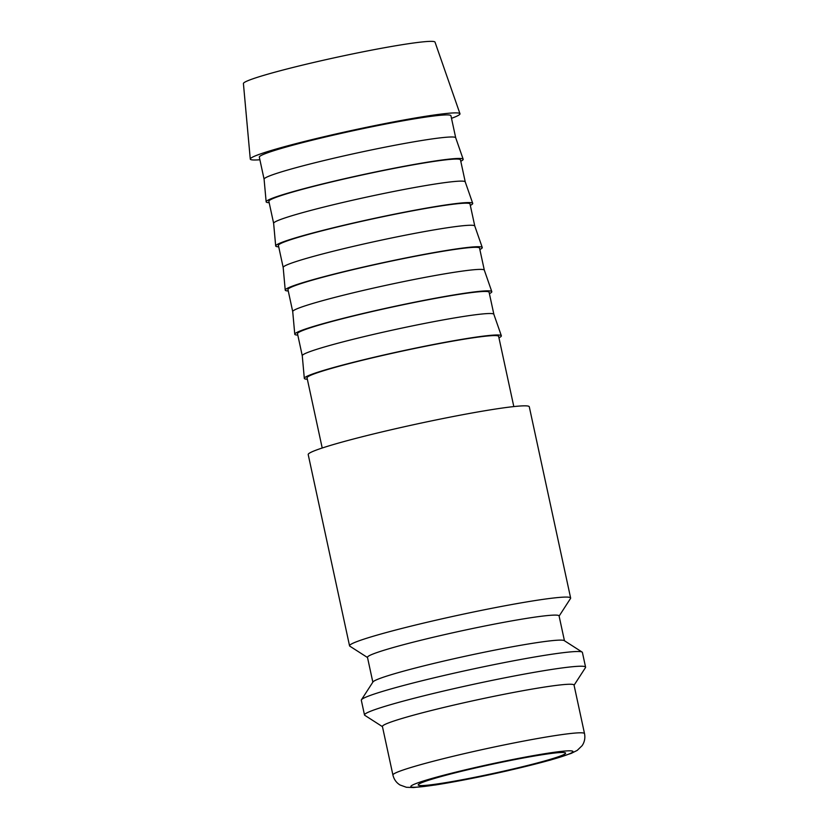 <?xml version="1.0" encoding="UTF-8"?>
<svg xmlns="http://www.w3.org/2000/svg" width="829" height="829" viewBox="0 0 829 829"><rect width="100%" height="100%" fill="white"/><g stroke="black" fill="none" stroke-linecap="round" stroke-linejoin="round"><path stroke-width="1.24" d="M367.506 657.521L349.848 646.185A113.096 6.922 -12.2 0 1 349.548 645.812A113.096 6.922 -12.2 0 1 448.582 617.356A113.096 6.922 -12.2 0 1 568.539 597.181A113.096 6.922 -12.2 0 1 570.632 598.01A113.096 6.922 -12.2 0 1 570.518 598.476L559.119 616.092M349.548 645.812L308.201 454.561A113.096 6.922 -12.2 0 1 407.236 426.106A113.096 6.922 -12.2 0 1 527.192 405.941A113.096 6.922 -12.2 0 1 529.285 406.77L570.632 598.01M372.843 682.163L367.475 657.335A98.019 6 -12.2 0 1 453.297 632.672A98.019 6 -12.2 0 1 557.264 615.191A98.019 6 -12.2 0 1 559.078 615.916L564.445 640.744M382.459 726.66L364.801 715.323A113.096 6.922 -12.2 0 1 364.501 714.961L361.32 700.246A113.096 6.922 -12.2 0 1 361.434 699.79L372.977 681.946A98.019 6 -12.2 0 1 461.639 657.034A98.019 6 -12.2 0 1 562.673 640.206A98.019 6 -12.2 0 1 564.228 640.599L582.103 652.071A113.096 6.922 -12.2 0 1 582.404 652.444L585.585 667.158A113.096 6.922 -12.2 0 1 585.471 667.614L574.062 685.231M361.434 699.79A113.096 6.922 -12.2 0 1 463.732 671.034A113.096 6.922 -12.2 0 1 580.31 651.615A113.096 6.922 -12.2 0 1 582.103 652.071M364.501 714.961A113.096 6.922 -12.2 0 1 463.535 686.495A113.096 6.922 -12.2 0 1 583.492 666.329A113.096 6.922 -12.2 0 1 585.585 667.158M382.418 726.484A98.019 6 -12.2 0 1 468.25 701.811A98.019 6 -12.2 0 1 572.217 684.339A98.019 6 -12.2 0 1 574.031 685.055L584.518 733.603A98.019 6 -12.2 0 0 582.704 732.888A98.019 6 -12.2 0 0 470.126 752.307A98.019 6 -12.2 0 0 392.915 775.032L382.418 726.484M259.892 159.759A107.273 6.559 -12.2 0 1 252.265 159.893A107.273 6.559 -12.2 0 1 250.275 159.064A107.273 6.559 -12.2 0 1 344.605 132.029A107.273 6.559 -12.2 0 1 458.002 112.982A107.273 6.559 -12.2 0 1 459.971 113.718A107.273 6.559 -12.2 0 1 451.494 118.329M250.275 159.064L243.415 83.553A98.019 6 -12.2 0 1 329.61 58.849A98.019 6 -12.2 0 1 433.215 41.45A98.019 6 -12.2 0 1 435.018 42.124L459.971 113.718M455.701 137.769L450.935 115.728A98.019 6 -12.2 0 0 449.121 115.003A98.019 6 -12.2 0 0 345.154 132.485A98.019 6 -12.2 0 0 259.322 157.147L264.088 179.199A98.019 6 -12.2 0 1 264.088 179.178A98.019 6 -12.2 0 1 350.284 154.474A98.019 6 -12.2 0 1 453.888 137.075A98.019 6 -12.2 0 1 455.691 137.749L463.173 159.23A100.796 6.166 -12.2 0 1 460.779 161.261M269.176 202.69A100.796 6.166 -12.2 0 1 268.016 202.608A100.796 6.166 -12.2 0 1 266.15 201.83A100.796 6.166 -12.2 0 1 354.781 176.422A100.796 6.166 -12.2 0 1 461.328 158.536A100.796 6.166 -12.2 0 1 463.173 159.23M273.643 223.353A98.019 6 -12.2 0 1 273.632 223.312A98.019 6 -12.2 0 1 359.827 198.608A98.019 6 -12.2 0 1 463.432 181.209A98.019 6 -12.2 0 1 465.235 181.883L472.717 203.364A100.796 6.166 -12.2 0 1 470.323 205.395M278.71 246.824A100.796 6.166 -12.2 0 1 277.56 246.741A100.796 6.166 -12.2 0 1 275.684 245.964L273.632 223.312L268.865 201.292A98.019 6 -12.2 0 1 354.698 176.618A98.019 6 -12.2 0 1 458.665 159.137A98.019 6 -12.2 0 1 460.478 159.862L465.245 181.903M275.684 245.964A100.796 6.166 -12.2 0 1 364.325 220.555A100.796 6.166 -12.2 0 1 470.872 202.67A100.796 6.166 -12.2 0 1 472.717 203.364M283.186 267.487A98.019 6 -12.2 0 1 283.176 267.446A98.019 6 -12.2 0 1 369.371 242.742A98.019 6 -12.2 0 1 472.976 225.343A98.019 6 -12.2 0 1 474.779 226.016L482.26 247.498A100.796 6.166 -12.2 0 1 479.867 249.529M288.254 290.958A100.796 6.166 -12.2 0 1 287.103 290.886A100.796 6.166 -12.2 0 1 285.228 290.098L283.176 267.446L278.409 245.425A98.019 6 -12.2 0 1 364.242 220.752A98.019 6 -12.2 0 1 468.209 203.271A98.019 6 -12.2 0 1 470.012 203.996L474.779 226.037M285.228 290.098A100.796 6.166 -12.2 0 1 373.869 264.689A100.796 6.166 -12.2 0 1 480.405 246.804A100.796 6.166 -12.2 0 1 482.26 247.498M484.323 270.171L479.556 248.13A98.019 6 -12.2 0 0 477.742 247.405A98.019 6 -12.2 0 0 373.786 264.886A98.019 6 -12.2 0 0 287.953 289.559L292.72 311.6A98.019 6 -12.2 0 1 292.72 311.58A98.019 6 -12.2 0 1 378.915 286.875A98.019 6 -12.2 0 1 482.519 269.477A98.019 6 -12.2 0 1 484.323 270.15L491.804 291.632A100.796 6.166 -12.2 0 1 489.4 293.663M297.798 335.092A100.796 6.166 -12.2 0 1 296.647 335.02A100.796 6.166 -12.2 0 1 294.772 334.232A100.796 6.166 -12.2 0 1 383.412 308.823A100.796 6.166 -12.2 0 1 489.949 290.938A100.796 6.166 -12.2 0 1 491.804 291.632M493.866 314.305L489.1 292.264A98.019 6 -12.2 0 0 487.286 291.539A98.019 6 -12.2 0 0 383.33 309.02A98.019 6 -12.2 0 0 297.497 333.693L302.264 355.734A98.019 6 -12.2 0 1 302.264 355.714A98.019 6 -12.2 0 1 388.459 331.009A98.019 6 -12.2 0 1 492.063 313.611A98.019 6 -12.2 0 1 493.856 314.284L501.348 335.766A100.796 6.166 -12.2 0 1 498.944 337.797M307.341 379.226A100.796 6.166 -12.2 0 1 306.191 379.154A100.796 6.166 -12.2 0 1 304.316 378.366A100.796 6.166 -12.2 0 1 392.956 352.957A100.796 6.166 -12.2 0 1 499.493 335.071A100.796 6.166 -12.2 0 1 501.348 335.766M322.212 448.002L307.041 377.827A98.019 6 -12.2 0 1 392.863 353.154A98.019 6 -12.2 0 1 496.83 335.672A98.019 6 -12.2 0 1 498.643 336.398L513.814 406.583M419.598 785.509A75.398 4.611 -12.2 0 1 418.21 784.959A75.398 4.611 -12.2 0 1 484.229 765.986A75.398 4.611 -12.2 0 1 564.197 752.545A75.398 4.611 -12.2 0 1 565.596 753.095A75.398 4.611 -12.2 0 1 499.566 772.068A75.398 4.611 -12.2 0 1 419.598 785.509M507.628 770.732A82.941 5.078 -12.2 0 1 412.365 787.167A82.941 5.078 -12.2 0 1 476.167 767.322A82.941 5.078 -12.2 0 1 571.43 750.887A82.941 5.078 -12.2 0 1 507.628 770.732M584.518 733.603C585.357 738.048 584.559 742.069 582.124 745.665L577.253 750.369L571.243 753.385L550.497 760.048L507.804 770.721C480.395 776.928 456.24 781.685 435.349 784.98L413.495 787.55L406.386 787.281L400.034 784.99C396.355 782.721 393.982 779.405 392.915 775.032M264.088 179.178L266.15 201.83M292.72 311.58L294.772 334.232M302.264 355.714L304.316 378.366"/></g></svg>

